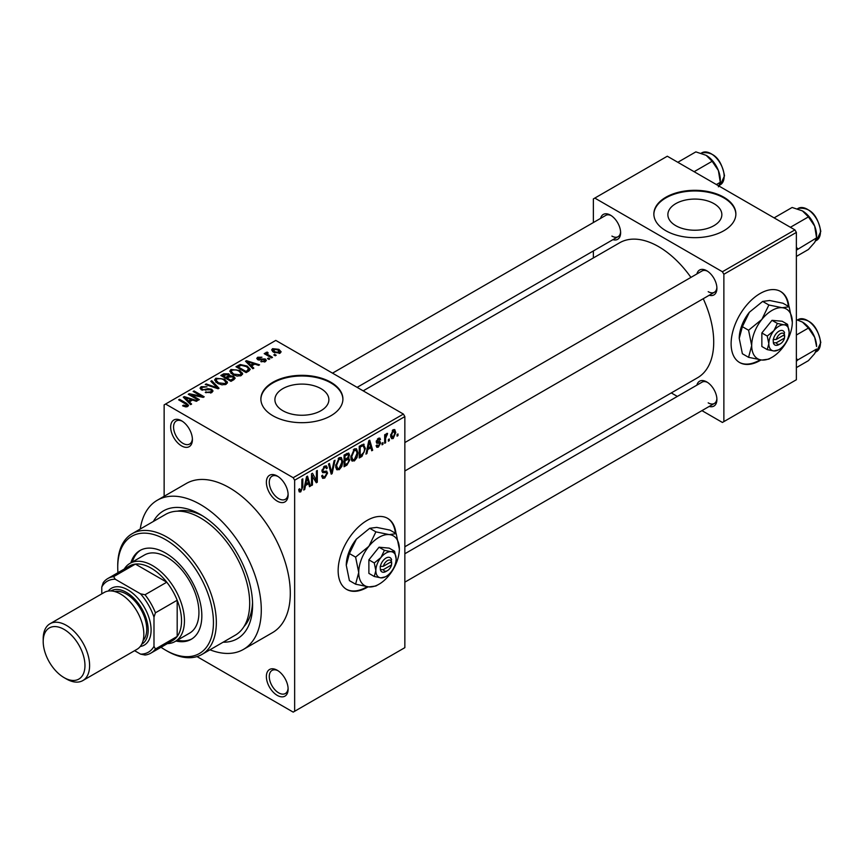 <?xml version="1.0" encoding="UTF-8"?>
<svg xmlns="http://www.w3.org/2000/svg" width="864" height="864" viewBox="0 0 864 864"><rect width="100%" height="100%" fill="white"/><g stroke="black" fill="none" stroke-linecap="round" stroke-linejoin="round"><path stroke-width="1.3" d="M277.247 501.142A15.379 8.878 60 0 1 266.371 482.306A15.379 8.878 60 0 1 277.247 476.032L277.247 476.032A15.379 8.878 60 0 1 288.122 494.867A15.379 8.878 60 0 1 277.247 501.142M277.992 476.496A13.327 7.7 -120 0 0 272.03 476.204A13.327 7.7 -120 0 0 269.989 486.886A13.327 7.7 -120 0 0 278.694 498.636A13.327 7.7 -120 0 0 285.358 499.295A13.327 7.7 -120 0 0 288.09 493.981M277.247 695.38A15.379 8.878 60 0 1 266.371 676.534A15.379 8.878 60 0 1 277.247 670.259L277.247 670.259A15.379 8.878 60 0 1 288.122 689.094A15.379 8.878 60 0 1 277.247 695.38M277.992 670.723A13.327 7.7 -120 0 0 272.03 670.432A13.327 7.7 -120 0 0 269.989 681.113A13.327 7.7 -120 0 0 278.694 692.863A13.327 7.7 -120 0 0 285.358 693.522A13.327 7.7 -120 0 0 288.09 688.208M181.537 445.889A15.379 8.878 60 0 1 170.662 427.054A15.379 8.878 60 0 1 181.537 420.768L181.537 420.768A15.379 8.878 60 0 1 192.413 439.614A15.379 8.878 60 0 1 181.537 445.889M182.293 421.232A13.327 7.7 -120 0 0 176.321 420.952A13.327 7.7 -120 0 0 174.28 431.633A13.327 7.7 -120 0 0 182.984 443.372A13.327 7.7 -120 0 0 189.648 444.042A13.327 7.7 -120 0 0 192.391 438.728M395.971 533.552A41.018 23.684 120 0 0 387.655 518.368A41.018 23.684 120 0 0 367.146 520.398A41.018 23.684 120 0 0 340.351 556.546A41.018 23.684 120 0 0 346.637 589.41A41.018 23.684 120 0 0 367.146 587.38A41.018 23.684 120 0 0 368.064 586.829M346.356 589.237A41.018 23.684 120 0 0 366.563 587.045A41.018 23.684 120 0 0 367.124 586.71M395.388 533.218A41.018 23.684 120 0 0 387.364 518.206M713.945 203.634A26.989 15.584 0 0 0 684.536 200.264A26.989 15.584 0 0 0 667.872 214.661A26.989 15.584 0 0 0 675.778 225.677A26.989 15.584 0 0 0 705.186 229.046A26.989 15.584 0 0 0 721.85 214.661A26.989 15.584 0 0 0 713.945 203.634M723.87 197.24A41.018 23.684 0 0 0 679.169 192.11A41.018 23.684 0 0 0 653.854 213.991A41.018 23.684 0 0 0 665.863 230.731A41.018 23.684 0 0 0 710.554 235.861A41.018 23.684 0 0 0 735.88 213.991A41.018 23.684 0 0 0 723.87 197.24M735.869 214.326A41.018 23.684 0 0 0 723.87 197.91A41.018 23.684 0 0 0 679.439 192.715A41.018 23.684 0 0 0 653.854 214.326M282.809 410.692A26.989 15.584 180 0 1 274.903 399.676A26.989 15.584 180 0 1 291.568 385.279A26.989 15.584 180 0 1 320.976 388.66A26.989 15.584 180 0 1 328.882 399.676A26.989 15.584 180 0 1 312.217 414.072A26.989 15.584 180 0 1 282.809 410.692M330.89 382.266A41.018 23.684 0 0 0 286.2 377.125A41.018 23.684 0 0 0 260.874 399.006A41.018 23.684 0 0 0 272.894 415.746A41.018 23.684 0 0 0 317.585 420.887A41.018 23.684 0 0 0 342.911 399.006A41.018 23.684 0 0 0 330.89 382.266M342.9 399.341A41.018 23.684 0 0 0 330.89 382.936A41.018 23.684 0 0 0 286.47 377.73A41.018 23.684 0 0 0 260.885 399.341M696.902 273.953A14.353 8.284 60 0 1 706.752 270.745L706.752 270.745A14.353 8.284 60 0 1 716.904 288.328A14.353 8.284 60 0 1 709.204 295.261M707.508 271.22A12.301 7.106 -120 0 0 702.054 270.972L404.849 442.562M600.62 218.354A14.353 8.284 60 0 1 610.47 215.158L610.47 215.158A14.353 8.284 60 0 1 620.622 232.74A14.353 8.284 60 0 1 612.922 239.674M611.226 215.622A12.301 7.106 -120 0 0 605.772 215.384L332.51 373.151M696.902 385.128A14.353 8.284 60 0 1 706.752 381.931L706.752 381.931A14.353 8.284 60 0 1 716.904 399.514A14.353 8.284 60 0 1 709.204 406.436M707.508 382.396A12.301 7.106 -120 0 0 702.054 382.158L404.849 553.748M153.392 521.435A73.829 42.628 60 0 1 200.383 514.534A73.829 42.628 60 0 1 200.394 514.544L200.383 514.534M202.608 515.873A67.673 39.074 -120 0 0 177.347 511.186M209.963 649.793A86.13 49.723 -120 0 0 243.454 649.404A86.13 49.723 -120 0 0 256.651 580.392A86.13 49.723 -120 0 0 200.383 504.49A86.13 49.723 -120 0 0 157.324 500.224A86.13 49.723 -120 0 0 140.238 529.027M243.454 649.404L272.452 632.664A86.13 49.723 -120 0 0 285.66 563.652A86.13 49.723 -120 0 0 229.392 487.75A86.13 49.723 -120 0 0 186.322 483.484L157.324 500.224M404.849 546.761L697.572 377.752A77.922 44.993 -120 0 0 703.242 298.706M690.93 277.398A77.922 44.993 -120 0 0 658.616 246.64A77.922 44.993 -120 0 0 619.65 242.773L363.172 390.852M788.94 306.677A41.018 23.684 120 0 0 780.624 291.492A41.018 23.684 120 0 0 760.115 293.522A41.018 23.684 120 0 0 733.32 329.659A41.018 23.684 120 0 0 739.606 362.524A41.018 23.684 120 0 0 760.115 360.493A41.018 23.684 120 0 0 761.033 359.953M739.325 362.362A41.018 23.684 120 0 0 759.532 360.158A41.018 23.684 120 0 0 760.093 359.834M788.357 306.342A41.018 23.684 120 0 0 780.332 291.33M389.297 438.966L389.297 440.64L388.368 441.169L388.368 439.495L389.297 438.966M385.603 438.35L385.603 442.768L384.674 443.297L384.674 434.776L385.603 434.246L385.603 435.607L386.705 433.458L387.58 433.404L385.603 438.35L384.674 437.821M382.968 442.616L382.968 444.29L382.039 444.82L382.039 443.146L382.968 442.616M380.592 443.059L378.367 447.098L376.866 447.325L376.11 445.662L377.028 444.971L378.421 445.846L379.674 443.804L379.436 443.167L376.78 443.254L376.24 441.925L378.324 438.296L379.858 438.08L380.462 439.495L379.534 440.176L378.356 439.495L377.168 441.223L380.063 441.558L380.592 443.059L378.216 441.688M376.402 440.78L377.46 441.752M367.729 449.582L366.93 453.546L365.958 454.108L368.766 440.77L369.738 440.208L372.686 450.23L371.714 450.781L370.915 447.746L367.729 449.582L366.995 449.172M354.359 460.955L351.713 460.652L350.806 457.153L354.37 448.924L356.476 448.74L357.923 452.898L357.005 457.639L354.359 460.955L350.978 459.011M352.285 461.16L351.713 460.652M339.196 469.714L336.55 469.4L335.642 465.912L339.206 457.682L341.323 457.499L342.76 461.657L341.842 466.398L339.196 469.714L335.815 467.759M337.122 469.908L336.55 469.4M300.726 491.918L299.279 491.929L298.728 489.424L299.657 488.732L300.769 490.525L301.763 489.067L301.892 479.38L302.821 478.84L302.821 486.799L300.726 491.918L298.836 490.828M298.739 489.791L300.769 490.525M293.188 477.706L403.402 414.072L404.849 416.588L404.849 647.654L294.646 711.277L294.646 480.211L293.188 477.706L165.586 404.028L164.138 404.87L164.138 496.292M404.849 416.588L294.646 480.211M305.5 485.514L304.711 489.467L303.739 490.028L306.547 476.69L307.519 476.129L310.457 486.151L309.496 486.702L308.696 483.667L305.5 485.514L304.776 485.093M312.444 475.632L312.444 485.006L311.515 485.536L311.515 473.818L312.498 473.256L316.397 480.406L316.397 470.999L317.315 470.47L317.315 482.188L316.321 482.76L311.515 475.092M326.203 471.031L327.596 473.008L324.724 478.073L322.639 478.343L321.667 475.87L322.585 475.189L323.255 476.831L324.81 476.647L326.678 473.558L326.257 472.522L322.672 472.673L321.926 470.869L324.562 466.139L326.484 465.88L327.337 468.04L326.408 468.72L325.858 467.294L324.583 467.489L322.855 470.372L323.212 471.442L321.937 470.707L323.147 471.398L326.894 471.193M335.027 460.253L332.122 473.645L331.225 474.163L328.493 464.022L329.443 463.471L331.625 472.565L334.055 460.804L335.027 460.253M347.857 457.52L349.747 460.026L346.939 465.091L344.077 466.744L344.077 455.026L348.732 453.028L349.477 454.853L348.484 457.877L349.013 457.996M363.28 444.15L365.429 448.492L361.94 456.43L359.24 457.985L359.24 446.267L364.133 444.301M395.755 432.562L393.185 438.545L391.63 438.696L390.614 435.618L393.185 429.71L394.751 429.57L395.755 432.562L394.74 431.968M397.991 433.944L397.991 435.618L397.073 436.147L397.073 434.473L397.991 433.944M294.646 711.277L293.188 712.12L197.003 656.586M276.188 355.244L275.26 355.774L273.812 354.942L274.741 354.402L276.188 355.244M269.86 358.895L268.942 359.424L267.484 358.592L268.412 358.063L269.86 358.895M253.822 368.15L252.85 368.712L245.516 361.228L246.478 360.677L259.578 364.835L258.606 365.386L254.783 364.1L251.586 365.947L253.822 368.15M242.482 374.404L242.482 373.064L241.391 375.484L237.146 376.099L232.751 374.609L229.748 371.207L230.98 369.468L239.749 370.429L242.611 373.766M227.318 383.162L227.318 381.823L226.228 384.242L221.983 384.847L217.598 383.368L214.585 379.966L215.816 378.227L224.586 379.188L227.448 382.525M211.745 392.602L205.265 392.386L210.643 391.867L211.54 390.776L210.773 389.783L201.323 389.804L200.027 388.152L201.172 386.683L206.982 386.824L202.381 387.353L201.55 388.346L202.284 389.286L203.602 389.718L207.868 388.649L211.68 389.243L213.03 390.992L211.745 392.602M191.603 404.082L190.631 404.633L183.287 397.159L184.259 396.598L197.359 400.756L196.387 401.317L192.564 400.021L189.367 401.868L191.603 404.082M403.402 414.072L275.789 340.405L165.586 404.028M185.587 406.879L182.596 405.778L183.384 405.173L186.613 405.745L186.84 404.73L178.632 399.838L179.561 399.308L186.451 403.283L188.568 405.389L187.747 406.458L185.587 406.879M186.613 406.858L186.84 404.73M199.336 399.611L198.407 400.151L188.255 394.286L189.248 393.714L201.28 396.166L193.136 391.468L194.065 390.938L204.206 396.803L203.224 397.375L191.214 394.924L199.336 399.611M219.024 388.249L218.117 388.768L205.232 384.491L206.194 383.94L217.328 387.86L210.805 381.272L211.766 380.711L219.024 388.249M233.831 379.696L230.969 381.348L220.817 375.484L223.69 373.831L228.776 373.842L229.91 375.646L233.658 376.358L235.17 378.184L233.831 379.696M229.954 375.343L229.91 376.574M248.832 371.034L246.132 372.6L235.98 366.736L240.214 364.511L247.201 366.055L250.247 369.36L248.832 371.034M265.388 361.627L260.766 361.562L264.395 360.979L264.492 359.608L257.731 359.651L256.759 358.409L257.699 357.242L261.954 357.221L258.79 357.826L258.498 359.035L265.237 358.97L266.36 360.385L265.388 361.627M264.395 362.038L264.492 359.608M258.79 357.826L258.498 359.986M272.495 357.372L271.577 357.912L264.19 353.646L265.118 353.117L266.296 353.797L266.08 352.404L267.354 352.123L268.142 352.879L267.332 354.197L272.495 357.372M265.777 352.847L266.08 353.516M267.354 352.123L267.332 355.46M280.206 353.074L273.812 352.35L271.642 349.942L272.56 348.656L278.878 349.337L281.135 351.788L280.206 353.074M243.972 626.594A67.673 39.074 -120 0 0 252.547 602.359M794.923 229.889L796.37 232.405L723.87 274.266L722.412 271.75L794.923 229.889L667.31 156.222L593.363 198.914L593.363 222.556M593.363 250.97L593.363 257.958M723.87 274.266L723.87 421.61L722.412 422.453L701.946 410.638M677.344 396.425L671.285 392.926M723.87 421.61L796.37 379.75L796.37 232.405M722.412 271.75L594.81 198.083M708.199 291.676A12.301 7.106 -120 0 0 714.355 292.291A12.301 7.106 -120 0 0 716.872 287.442M611.917 236.088A12.301 7.106 -120 0 0 618.073 236.693A12.301 7.106 -120 0 0 620.59 231.854M708.199 402.862A12.301 7.106 -120 0 0 714.355 403.466A12.301 7.106 -120 0 0 716.872 398.628M200.394 514.544A73.829 42.628 60 0 1 252.59 604.951A73.829 42.628 60 0 1 223.117 642.2M183.384 406.199L183.384 405.173M179.561 400.378L179.561 399.308M184.259 398.142L184.259 396.598M189.367 403.348L189.367 401.868M186.397 398.801L188.492 401.004L191.063 399.524L184.896 397.451L186.397 398.801L186.397 400.324M188.492 402.451L188.492 401.004M184.896 398.801L184.896 397.451M191.063 400.885L191.063 399.524M189.248 394.859L189.248 393.714M201.28 396.976L201.28 396.166M194.065 392.008L194.065 390.938M191.214 395.993L191.214 394.924M206.053 392.774L206.053 391.77M210.643 393.077L210.643 391.867M201.172 389.707L201.172 386.683M202.381 390.258L202.381 389.351M207.868 389.621L207.868 388.649M211.68 392.634L211.68 389.243M206.194 384.804L206.194 383.94M217.328 388.508L217.328 387.86M211.766 382.255L211.766 380.711M215.816 382.136L215.816 378.227M224.586 380.311L224.586 379.188M217.015 378.907L216.076 380.225L218.527 382.838L225.029 383.562L225.936 382.255L223.636 379.696L220.946 378.605L217.015 378.907M218.527 383.854L218.527 382.838M225.029 384.728L225.029 383.562M223.69 375.203L223.69 373.831M228.776 377.136L228.776 373.842M233.496 379.89L233.658 376.358M222.934 376.704L222.934 375.635L225.958 377.395L228.755 375.322L228.755 377.147M225.958 378.454L225.958 377.395M228.56 377.255L228.02 374.468L222.934 375.635M227.146 378.076L230.71 380.128L233.496 378.378L232.74 376.888L228.971 377.028L227.146 378.076L227.146 379.145M230.71 381.197L230.71 380.128M232.664 380.365L232.664 379.004M230.98 373.378L230.98 369.468M239.749 371.563L239.749 370.429M232.168 370.148L231.239 371.466L233.69 374.09L240.192 374.803L241.099 373.496L238.799 370.948L236.11 369.846L232.168 370.148M233.69 375.106L233.69 374.09M240.192 375.97L240.192 374.803M240.214 365.677L240.214 364.511M247.201 367.178L247.201 366.055M238.086 366.887L245.873 371.38L247.525 370.418L248.368 368.226L246.262 366.584L241.24 365.299L238.086 366.887L238.086 367.956M245.873 372.438L245.873 371.38M248.746 371.088L248.368 368.226M247.525 371.79L247.525 370.418M246.478 362.221L246.478 360.677M251.586 367.427L251.586 365.947M248.616 362.88L250.711 365.083L253.282 363.593L247.126 361.519L248.616 362.88L248.616 364.403M250.711 366.53L250.711 365.083M247.126 362.869L247.126 361.519M253.282 364.964L253.282 363.593M261.554 361.865L261.554 360.947M257.699 359.64L257.699 357.242M259.405 360.158L259.405 359.219M265.237 361.714L265.237 358.97M268.412 359.122L268.412 358.063M265.118 354.175L265.118 353.117M266.296 354.856L266.296 353.797M268.672 356.227L268.672 355.169M274.741 355.471L274.741 354.402M272.56 351.497L272.56 348.656M278.878 350.482L278.878 349.337M279.18 353.473L278.024 349.909L273.596 349.283L273.078 351.886M273.596 349.283L274.73 351.821L279.18 352.447L279.688 351.691L279.688 353.322M274.73 352.825L274.73 351.821M303.944 489.035L304.711 489.467M309.15 485.395L310.457 486.151M307.508 482.987L308.696 483.667M306.677 480.049L305.813 483.959L308.383 482.479L307.098 477.587L306.677 480.049L305.932 479.617M305.1 483.548L305.813 483.959M306.439 477.209L307.098 477.587M311.515 484.477L312.444 485.006M314.42 479.261L316.397 480.406M315.414 481.097L317.315 482.188M321.689 476.312L324.724 478.073M324.313 466.29L327.337 468.04M323.557 466.906L324.583 467.489M322.013 469.886L322.855 470.372M324.68 471.323L327.596 473.008M330.89 472.932L332.122 473.645M330.642 472.003L331.625 472.565M341.777 461.084L342.76 461.657M341.118 465.977L341.842 466.398M338.191 458.46L339.217 459.043L336.56 465.394L337.63 468.472L339.196 468.342L341.831 462.154L341.442 459.724L338.936 457.855M335.675 464.875L336.56 465.394M341.442 459.724L339.217 459.043M346.928 453.373L349.477 454.853M346.799 458.32L349.747 460.026M344.995 455.857L344.995 459.356L347.695 457.693L348.559 455.576L348.149 454.453L344.995 455.857L344.077 455.328M344.077 458.827L344.995 459.356M344.995 460.728L344.995 464.843L347.911 463.007L348.818 460.566L348.343 459.302L344.995 460.728L344.077 460.199M344.077 464.303L344.995 464.843M345.632 458.989L346.82 459.68M356.94 452.336L357.923 452.898M356.281 457.229L357.005 457.639M353.354 449.712L354.37 450.295L351.724 456.646L352.793 459.724L354.348 459.594L356.994 453.395L356.605 450.976L354.089 449.096M350.827 456.127L351.724 456.646M356.605 450.976L354.37 450.295M360.752 455.738L361.94 456.43M364.468 447.93L365.429 448.492M360.158 447.109L360.158 456.084L364.144 452.077L364.511 448.999L363.107 445.64L360.158 447.109L359.24 446.569M359.24 455.555L360.158 456.084M360.612 445.478L361.789 446.159M361.724 444.83L363.56 445.748L361.843 444.766M366.174 453.114L366.93 453.546M371.369 449.474L372.686 450.23M369.727 447.055L370.915 447.746M368.896 444.128L368.032 448.038L370.602 446.558L369.317 441.666L368.896 444.128M367.319 447.628L368.032 448.038M368.658 441.288L369.317 441.666M376.132 445.813L378.367 447.098M378.356 438.275L380.462 439.495M377.449 438.966L378.356 439.495M376.326 441.094L377.298 441.666M382.039 443.761L382.968 444.29M384.674 442.238L385.603 442.768M384.674 435.067L385.603 435.607M386.132 434.095L387.32 434.776M385.916 434.581L386.651 435.013M384.674 435.877L385.776 436.504M388.368 440.1L389.297 440.64M390.733 437.13L393.185 438.545M392.699 430.045L394.135 430.877L393.152 430.952L391.532 435.078L393.206 437.314L394.826 433.177L392.288 430.445M390.658 434.57L391.532 435.078M390.647 436.471L393.206 437.314M397.073 435.078L397.991 435.618M175.964 641.012A51.268 29.603 -120 0 0 191.225 639.306A51.268 29.603 -120 0 0 199.076 598.223A51.268 29.603 -120 0 0 165.586 553.046A51.268 29.603 -120 0 0 139.957 550.508A51.268 29.603 -120 0 0 130.853 562.864M177.422 640.17A51.268 29.603 -120 0 0 191.938 638.874M161.017 647.276A67.673 39.074 -120 0 0 165.586 650.16A67.673 39.074 -120 0 0 213.44 622.534A67.673 39.074 -120 0 0 165.586 539.654A67.673 39.074 -120 0 0 117.731 567.281A67.673 39.074 -120 0 0 117.958 572.681M167.033 651.002L165.586 650.16A67.673 39.074 -120 0 0 165.586 650.171L167.033 651.002A69.725 40.252 60 0 0 201.895 654.458L235.246 635.202A69.725 40.252 -120 0 0 245.938 579.334A69.725 40.252 -120 0 0 200.383 517.892A69.725 40.252 -120 0 0 165.521 514.436L132.17 533.693A69.725 40.252 60 0 1 167.033 537.138A69.725 40.252 60 0 1 212.587 598.59A69.725 40.252 60 0 1 201.895 654.458M117.731 567.281L117.731 565.607A69.725 40.252 60 0 1 132.17 533.693M124.276 569.03A45.112 26.05 60 0 1 129.978 563.371L144.482 555.001A45.112 26.05 60 0 1 167.033 557.237A45.112 26.05 60 0 1 196.506 596.992A45.112 26.05 60 0 1 189.594 633.139L175.09 641.52A45.112 26.05 60 0 1 167.346 643.626M140.692 550.109A51.268 29.603 -120 0 0 132.3 562.032M790.398 227.286L808.423 216.886L814.687 226.12A19.958 11.524 -120 0 1 816.577 235.364L816.577 237.881L814.687 242.417L808.423 249.48L796.37 256.435M796.37 250.15L816.577 237.881L814.687 226.12A19.958 11.524 -120 0 0 802.462 210.913L808.423 216.886M797.742 248.756L796.37 247.309M774.101 217.879L792.126 207.468L802.462 210.913M129.978 563.371A45.112 26.05 60 0 1 164.743 575.456A45.112 26.05 60 0 1 184.442 620.86A45.112 26.05 60 0 1 175.09 641.52M134.59 650.689L140.53 654.113A41.018 23.684 -120 0 0 153.986 646.348L155.434 649.026A43.06 24.862 60 0 1 150.865 653.13L172.616 640.58A43.06 24.862 -120 0 0 177.185 636.466A43.06 24.862 -120 0 0 181.537 620.86A43.06 24.862 -120 0 0 177.185 600.242A43.06 24.862 -120 0 0 166.774 582.196L135.4 564.084A43.06 24.862 -120 0 0 129.557 565.985L107.806 578.545A43.06 24.862 60 0 1 113.648 576.644L115.247 579.236A41.018 23.684 -120 0 0 101.779 587.012L101.779 593.86M155.434 649.026L177.185 636.466L177.185 600.242L155.434 612.803L153.986 617.144A41.018 23.684 -120 0 0 140.53 593.838L145.022 594.756L166.774 582.196A43.06 24.862 -120 0 0 135.4 564.084L113.648 576.644M101.779 587.012L103.237 582.66A43.06 24.862 60 0 1 107.806 578.545M150.865 653.13A43.06 24.862 60 0 1 145.022 655.031L140.53 654.113M153.986 646.348L153.986 617.144M140.53 593.838L115.247 579.236M145.022 594.756A43.06 24.862 60 0 1 155.434 612.803M66.398 678.964L64.076 677.624A29.527 17.053 -120 0 0 84.964 665.572A29.527 17.053 -120 0 0 64.076 629.402A29.527 17.053 -120 0 0 43.2 641.455A29.527 17.053 -120 0 0 64.076 677.624L66.398 678.964A32.81 18.943 60 0 0 82.804 680.594A32.81 18.943 60 0 0 87.836 654.296A32.81 18.943 60 0 0 66.398 625.385A32.81 18.943 60 0 0 49.993 623.754A32.81 18.943 60 0 0 43.2 638.777L43.2 641.455M141.728 644.209A30.758 17.755 -120 0 0 146.556 619.585A30.758 17.755 -120 0 0 126.436 592.402A30.758 17.755 -120 0 0 110.959 590.922M108.259 591.052A32.81 18.943 60 0 1 127.883 589.885A32.81 18.943 60 0 1 150.174 622.112A32.81 18.943 60 0 1 140.26 646.488M114.847 591.581A28.706 16.578 60 0 1 126.436 594.076A28.706 16.578 60 0 1 144.428 617.047A28.706 16.578 60 0 1 143.1 640.526M49.993 623.754L104.231 592.445A32.81 18.943 60 0 1 120.636 594.076A32.81 18.943 60 0 1 142.074 622.987A32.81 18.943 60 0 1 137.041 649.274L82.804 680.594M796.37 361.336L797.742 359.942L796.37 358.495M796.37 367.621L808.423 360.655L814.687 353.603L816.577 349.067L797.742 359.942M814.687 337.306L816.577 346.54A19.958 11.524 -120 0 0 814.687 337.306A19.958 11.524 -120 0 0 802.462 322.099L808.423 328.061L814.687 337.306M796.37 335.027L808.423 328.061M796.37 319.637L802.462 322.099M694.116 171.698L712.141 161.287L718.394 170.532A19.958 11.524 -120 0 1 720.284 179.777L720.284 182.293L718.394 186.829M716.386 184.55L720.284 182.293L718.394 170.532A19.958 11.524 -120 0 0 706.169 155.326L712.141 161.287M677.819 162.292L695.844 151.88L706.169 155.326M391.554 561.568L383.346 566.298L380.192 566.449L380.376 569.689A8.208 4.741 120 0 0 386.003 571.471L387.45 570.629A6.156 3.553 120 0 0 391.554 564.916L391.554 561.568A6.156 3.553 120 0 0 387.45 560.585A6.156 3.553 120 0 0 383.346 566.298M391.619 559.85A8.208 4.741 120 0 0 386.003 558.068A8.208 4.741 120 0 0 380.376 566.341L380.192 566.449M396.144 558.911A14.353 8.284 120 0 0 391.068 551.686A14.353 8.284 120 0 0 380.927 557.55A14.353 8.284 120 0 0 375.851 570.629A14.353 8.284 120 0 0 380.927 577.854A14.353 8.284 120 0 0 391.068 571.99A14.353 8.284 120 0 0 396.144 558.911L394.578 551.232L391.068 551.686L384.426 550.336L380.927 557.55L374.274 562.961L375.851 570.629L374.274 576.493L380.927 577.854L385.409 576.817M374.274 576.493L368.885 573.383L368.885 559.85L379.037 547.214L389.189 548.122L394.578 551.232M384.426 550.336L379.037 547.214M374.274 562.961L368.885 559.85M375.894 531.868L368.885 546.307A28.706 16.578 120 0 0 358.733 572.476A28.706 16.578 120 0 0 368.885 586.915A28.706 16.578 120 0 0 389.189 575.197A28.706 16.578 120 0 0 399.341 549.029A28.706 16.578 120 0 0 389.189 534.589A28.706 16.578 120 0 0 368.885 546.307L355.601 557.129L349.402 553.554L356.411 539.114L369.706 528.293L376.715 527.396L390.01 530.107L396.198 533.682L389.189 534.589L375.894 531.868L369.706 528.293M355.601 557.129L358.733 572.476L355.601 584.194L368.885 586.915L375.894 586.008L377.849 584.842M355.601 584.194L349.402 580.619L346.27 565.272L349.402 553.554M399.341 549.029L396.198 533.682M356.411 539.114A28.706 16.578 120 0 0 346.27 565.272M380.376 569.689L383.346 569.646L391.554 564.916M383.346 569.646A6.156 3.553 120 0 0 387.45 570.629M390.344 562.259L391.802 563.101M784.523 334.692L776.315 339.422L773.172 339.563L773.356 342.814A8.208 4.741 120 0 0 778.972 344.585L780.419 343.753A6.156 3.553 120 0 0 784.523 338.04L784.523 334.692A6.156 3.553 120 0 0 780.419 333.709A6.156 3.553 120 0 0 776.315 339.422M784.588 332.975A8.208 4.741 120 0 0 778.972 331.193A8.208 4.741 120 0 0 773.356 339.455L773.172 339.563M789.113 332.035A14.353 8.284 120 0 0 784.048 324.81A14.353 8.284 120 0 0 773.896 330.674A14.353 8.284 120 0 0 768.82 343.753A14.353 8.284 120 0 0 773.896 350.968A14.353 8.284 120 0 0 784.048 345.114A14.353 8.284 120 0 0 789.113 332.035L787.547 324.356L784.048 324.81L777.395 323.449L773.896 330.674L767.243 336.074L768.82 343.753L767.243 349.618L773.896 350.968L778.378 349.931M767.243 349.618L761.854 346.496L761.854 332.964L772.006 320.339L782.158 321.246L787.547 324.356M777.395 323.449L772.006 320.339M767.243 336.074L761.854 332.964M768.863 304.992L761.854 319.432A28.706 16.578 120 0 0 751.702 345.589A28.706 16.578 120 0 0 761.854 360.04A28.706 16.578 120 0 0 782.158 348.311A28.706 16.578 120 0 0 792.31 322.153A28.706 16.578 120 0 0 782.158 307.714A28.706 16.578 120 0 0 761.854 319.432L748.57 330.242L742.381 326.678L749.39 312.228L762.674 301.417L769.684 300.51L782.978 303.232L789.167 306.806L782.158 307.714L768.863 304.992L762.674 301.417M748.57 330.242L751.702 345.589L748.57 357.318L761.854 360.04L768.863 359.132L770.818 357.955M748.57 357.318L742.381 353.743L739.238 338.396L742.381 326.678M792.31 322.153L789.167 306.806M749.39 312.228A28.706 16.578 120 0 0 739.238 338.396M773.356 342.814L776.315 342.77L784.523 338.04M776.315 342.77A6.156 3.553 120 0 0 780.419 343.753M783.313 335.383L784.771 336.215M186.451 404.406L186.451 403.283M205.74 390.236L205.74 389.275M215.363 387.85L215.363 387.137M227.696 377.762L227.696 376.391M238.572 366.617L238.572 365.245M260.885 360.007L260.885 358.852M301.892 486.27L302.821 486.799M321.948 471.269L324.378 472.673M330.188 470.308L331.258 470.923M345.751 464.411L346.939 465.091M345.416 454.248L346.604 454.928M376.24 441.904L378.529 443.221M798.163 208.386C809.978 207.004 817.528 214.682 820.8 231.401L816.62 240.354A18.457 10.66 -120 0 0 820.444 231.898A18.457 10.66 -120 0 0 812.387 213.332A18.457 10.66 -120 0 0 798.163 208.386L797.461 208.786M820.444 343.084A18.457 10.66 -120 0 0 812.387 324.508A18.457 10.66 -120 0 0 798.163 319.561C809.978 318.19 817.528 325.858 820.8 342.576L816.62 351.529A18.457 10.66 -120 0 0 820.444 343.084M701.881 152.798C713.696 151.416 721.246 159.084 724.518 175.813L720.328 184.766A18.457 10.66 -120 0 0 724.151 176.31A18.457 10.66 -120 0 0 716.094 157.734A18.457 10.66 -120 0 0 701.881 152.798L701.179 153.198M187.034 405.151L187.034 406.76M211.54 390.776L211.54 392.71M201.55 388.346L201.55 389.923M216.076 380.225L216.076 382.352M225.936 382.255L225.936 384.394M231.239 371.466L231.239 373.594M241.099 373.496L241.099 375.635M265 360.266L265 361.832M258.142 358.549L258.142 359.856M267.041 353.657L267.041 355.288M323.255 476.831L321.667 475.913M326.257 472.522L324.324 471.409M325.858 467.294L324.227 466.344M337.63 468.472L335.75 467.392M348.149 454.453L346.604 453.557M348.343 459.302L346.723 458.363M352.793 459.724L350.914 458.633M377.363 441.709L376.326 441.115M816.62 240.354L815.627 240.916M404.849 470.977L714.355 292.291M714.355 403.466L404.849 582.163M618.073 236.693L357.124 387.353M798.163 319.561L797.461 319.972M816.62 351.529L815.627 352.102M720.328 184.766L719.345 185.328"/></g></svg>
